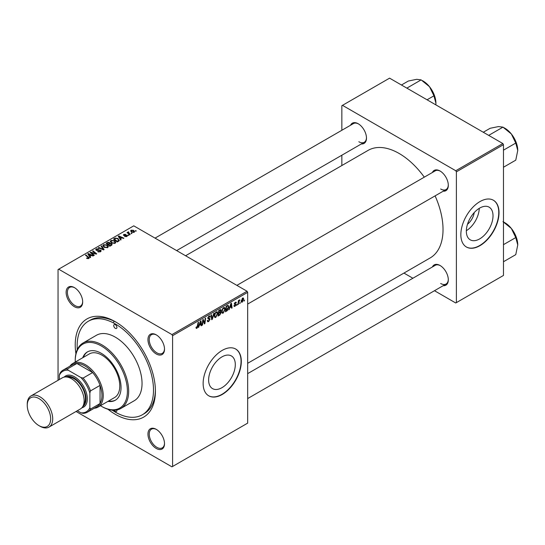 <?xml version="1.0" encoding="UTF-8"?>
<svg xmlns="http://www.w3.org/2000/svg" width="545" height="545" viewBox="0 0 545 545"><rect width="100%" height="100%" fill="white"/><g stroke="black" fill="none" stroke-linecap="round" stroke-linejoin="round"><path stroke-width="0.82" d="M221.965 387.679A18.864 10.893 120 0 0 234.289 371.063A18.864 10.893 120 0 0 231.4 355.946A18.864 10.893 120 0 0 221.965 356.88A18.864 10.893 120 0 0 209.648 373.502A18.864 10.893 120 0 0 212.536 388.619A18.864 10.893 120 0 0 221.965 387.679M222.224 394.471A26.998 15.587 120 0 0 239.861 370.682A26.998 15.587 120 0 0 235.719 349.045A26.998 15.587 120 0 0 222.224 350.387A26.998 15.587 120 0 0 204.586 374.177A26.998 15.587 120 0 0 208.721 395.806A26.998 15.587 120 0 0 222.224 394.471M208.599 395.731A26.998 15.587 120 0 0 221.965 394.321A26.998 15.587 120 0 0 239.568 370.648A26.998 15.587 120 0 0 235.59 348.977M156.231 448.44A11.697 6.751 60 0 1 147.961 434.113A11.697 6.751 60 0 1 156.231 429.337L156.231 429.337A11.697 6.751 60 0 1 164.508 443.664A11.697 6.751 60 0 1 156.231 448.44M156.558 429.528A10.798 6.233 -120 0 0 151.469 429.167A10.798 6.233 -120 0 0 149.814 437.819A10.798 6.233 -120 0 0 156.871 447.336A10.798 6.233 -120 0 0 162.267 447.874A10.798 6.233 -120 0 0 164.501 443.283M74.399 306.706A11.697 6.751 60 0 1 66.129 292.372A11.697 6.751 60 0 1 74.399 287.597L74.399 287.597A11.697 6.751 60 0 1 82.677 301.93A11.697 6.751 60 0 1 74.399 306.706M74.726 287.794A10.798 6.233 -120 0 0 69.637 287.433A10.798 6.233 -120 0 0 67.982 296.085A10.798 6.233 -120 0 0 75.04 305.602A10.798 6.233 -120 0 0 80.435 306.133A10.798 6.233 -120 0 0 82.67 301.548M156.231 353.95A11.697 6.751 60 0 1 147.961 339.617A11.697 6.751 60 0 1 156.231 334.841L156.231 334.841A11.697 6.751 60 0 1 164.508 349.175A11.697 6.751 60 0 1 156.231 353.95M156.558 335.039A10.798 6.233 -120 0 0 151.469 334.678A10.798 6.233 -120 0 0 149.814 343.33A10.798 6.233 -120 0 0 156.871 352.847A10.798 6.233 -120 0 0 162.267 353.378A10.798 6.233 -120 0 0 164.501 348.793M432.389 172.493A11.697 6.751 60 0 1 440.04 170.994L440.04 170.994A11.697 6.751 60 0 1 448.31 185.32A11.697 6.751 60 0 1 443.187 191.193M440.36 171.185A10.798 6.233 -120 0 0 435.271 170.823L236.877 285.369M350.558 125.248A11.697 6.751 60 0 1 358.208 123.749L358.208 123.749A11.697 6.751 60 0 1 366.478 138.076A11.697 6.751 60 0 1 361.355 143.948M358.528 123.94A10.798 6.233 -120 0 0 353.439 123.579L155.046 238.124M432.389 266.982A11.697 6.751 60 0 1 440.04 265.483L440.04 265.483A11.697 6.751 60 0 1 448.31 279.81A11.697 6.751 60 0 1 443.187 285.689M440.36 265.681A10.798 6.233 -120 0 0 435.271 265.313L247.675 373.625M75.912 353.773A56.694 32.734 60 0 1 115.315 321.727A56.694 32.734 60 0 1 115.322 321.727A56.694 32.734 60 0 1 155.407 391.167A56.694 32.734 60 0 1 115.315 414.309A56.694 32.734 60 0 1 107.951 409.268M116.283 322.299A53.996 31.174 -120 0 0 90.232 320.153L88.324 321.257A53.996 31.174 -120 0 0 77.267 349.665M113.816 321.039A53.996 31.174 -120 0 0 113.742 322.095M247.675 363.304L430.169 257.942A62.096 35.847 -120 0 0 435.094 195.866M424.296 177.166A62.096 35.847 -120 0 0 399.124 153.465A62.096 35.847 -120 0 0 368.073 150.393L185.579 255.755M474.239 212.57A11.949 6.901 -60 0 1 467.501 224.24M479.682 238.894A18.864 10.893 120 0 0 492.006 222.271A18.864 10.893 120 0 0 489.11 207.154A18.864 10.893 120 0 0 479.682 208.088A18.864 10.893 120 0 0 467.358 224.71A18.864 10.893 120 0 0 470.246 239.827A18.864 10.893 120 0 0 479.682 238.894M466.35 230.712A18.864 10.893 120 0 0 479.266 208.34M479.934 245.679A26.998 15.587 120 0 0 497.571 221.89A26.998 15.587 120 0 0 493.436 200.26A26.998 15.587 120 0 0 479.934 201.596A26.998 15.587 120 0 0 462.296 225.385A26.998 15.587 120 0 0 466.438 247.021A26.998 15.587 120 0 0 479.934 245.679M466.309 246.946A26.998 15.587 120 0 0 479.682 245.536A26.998 15.587 120 0 0 497.285 221.863A26.998 15.587 120 0 0 493.307 200.185M247.042 291.234L247.675 292.338L172.588 335.686L171.954 334.589L247.042 291.234L133.77 225.841L58.049 269.557L58.049 380.301M172.588 335.686L172.588 466.479L171.954 466.847L76.048 411.475M225.174 309.022L223.232 313.13L222.271 313.239L221.699 311.788L222.312 309.158L223.634 307.618L224.629 307.523L225.174 309.022L224.663 308.729M229.861 307.83L228.811 309.839L230.882 303.504L231.448 303.177L232.061 307.966L231.591 308.238L231.441 306.917L229.534 307.639M196.016 327.79L196.929 328.315L196.057 327.218L196.52 326.877L196.956 327.695L198.101 322.429L198.571 322.156L198.019 326.244L196.929 328.315L196.261 328.417M196.139 327.157L196.956 327.695M207.298 320.61L208.708 320.916L209.614 319.534L208.285 318.975L207.761 318.151L209.008 316.066L209.927 315.93L210.309 316.802L209.839 317.238L208.994 316.679L208.224 317.851L210.07 319.213L208.674 321.536L207.665 321.714L207.298 320.589L207.761 320.256L207.972 321.039L207.298 320.651M209.491 319.152L207.781 318.409M209.845 317.122L208.537 316.413M207.822 317.619L208.394 318.212M209.191 318.287L209.764 318.382M214.24 313.109L212.291 319.377L211.698 319.717L211.017 314.969L211.487 314.703L212.066 318.771L213.735 313.402L214.24 313.109M217.768 313.3L215.827 317.408L214.866 317.517L214.294 316.066L214.907 313.436L216.229 311.897L217.223 311.801L217.768 313.3L217.257 313M244.541 300.022L243.969 301.085L244.541 300.022M247.675 292.338L247.675 423.124L172.588 466.479M220.507 309.574L221.12 310.384L220.507 311.999L221.066 312.714L219.785 315.051L218 316.086L218.749 310.507L220.841 309.628M220.18 311.808L220.807 312.053M199.375 325.433L198.326 327.443L200.397 321.1L200.962 320.773L201.575 325.569L201.105 325.835L200.955 324.52L199.048 325.242M202.978 321.618L202.502 325.031L202.031 325.304L202.794 319.717L203.285 319.438L204.559 323.069L205.179 318.341L205.649 318.069L204.893 323.648L204.402 323.934L203.122 320.317L202.978 321.618L202.57 321.38M235.011 306.331L234.193 306.46L233.907 305.629L234.37 305.295L235.031 305.847L235.644 304.921L234.309 303.926L235.283 302.298L236.074 302.168L236.339 302.822L235.876 303.156L235.263 302.775L234.772 303.572L236.108 304.614L235.011 306.331L233.907 305.691M234.37 305.295L235.031 305.847M235.876 303.156L234.915 302.577M234.35 303.579L235.202 303.96M227.837 305.329L228.818 306.801L227.435 310.514L225.405 311.808L226.155 306.229L228.341 305.384M243.683 299.014L242.239 302.155L241.496 302.243L241.135 301.303L242.6 298.074L243.322 297.992L243.683 299.014L243.125 298.687M240.263 302.495L239.691 303.558L240.263 302.495M238.608 302.693L238.369 304.321L237.899 304.594L238.451 300.54L238.914 300.268L238.799 301.106L239.868 299.791L238.608 302.693L238.192 302.455M237.136 304.301L236.571 305.364L237.136 304.301M128.852 235.29L127.85 235.14L128.327 234.861L128.852 235.29M131.979 233.492L130.977 233.335L131.447 233.062L131.979 233.492M110.294 241.578L110.948 240.42L114.464 240.679L115.772 242.327L115.111 243.295L111.657 243.063L110.274 241.381M121.14 239.746L120.636 240.038L118.251 236.271L118.817 235.944L123.885 238.165L123.415 238.431L122.053 237.818L120.472 238.73L121.14 239.746M111.609 245.25L109.824 246.279L106.118 243.274L107.951 242.3L109.572 242.532L110.049 243.513L111.5 243.71L112.113 244.562L111.609 245.25M110.138 243.227L110.049 243.867M104.115 249.576L103.523 249.917L98.386 247.737L98.856 247.471L103.257 249.338L101.104 246.17L101.608 245.884L104.115 249.576M88.317 258.677L88.086 257.329L85.47 255.196L85.94 254.931L89.223 257.928L88.808 258.48L86.553 258.18L88.535 257.867L88.535 258.609M94.326 255.23L93.856 255.496L90.163 252.485L90.654 252.206L95.709 253.65L92.548 251.116L93.018 250.843L96.717 253.847L96.227 254.127L91.172 252.689L94.326 255.23M171.954 334.589L58.683 269.196M90.654 257.349L90.15 257.635L87.765 253.875L88.331 253.548L93.399 255.762L92.929 256.034L91.567 255.421L89.986 256.334L90.654 257.349M100.559 251.695L97.671 251.62L100.069 251.381L100.226 250.428L96.254 250.271L95.729 249.59L96.315 248.867L98.911 248.861L96.826 249.181L96.69 249.985L100.648 250.135L101.193 250.877L100.559 251.695M100.518 251.722L100.226 250.428M96.826 249.181L96.69 250.455M102.889 245.85L103.543 244.698L107.065 244.957L108.366 246.599L107.706 247.566L104.252 247.341L102.876 245.652M123.763 235.495L123.81 234.398L125.847 234.357L124.192 234.643L124.458 235.311L127.046 235.317L126.896 236.489L124.689 236.496L126.508 236.244L126.624 235.61L123.763 235.495L123.368 234.963M126.508 236.666L126.624 235.61M124.192 234.643L124.151 235.644M127.046 236.394L127.046 235.317L127.421 235.842M118.544 241.244L117.23 242.007L113.523 239.003L115.261 238.063L118.006 238.519L119.157 240.767L118.544 241.244M119.369 240.229L119.157 240.767M134.125 232.32L131.727 232.211L130.616 230.876L131.127 230.174L133.566 230.331L134.608 231.605L134.125 232.32M128.497 232.293L130.194 234.52L129.724 234.793L127.033 232.606L127.503 232.334L128.055 232.79L128.075 231.932L128.511 231.823L128.831 232.218L128.327 232.579L128.327 233.655M128.055 233.437L128.075 231.932L128.075 233.451M136.257 231.019L135.255 230.862L135.732 230.59L136.257 231.019M502.844 143.546L503.478 144.65L456.39 171.839L455.756 170.735L502.844 143.546L389.58 78.153L341.851 105.71L341.851 130.269M341.851 155.209L341.851 165.53M456.39 171.839L456.39 302.625L455.756 302.993L434.481 290.71M412.885 278.243L403.947 273.079M456.39 302.625L503.478 275.443L503.478 144.65M455.756 170.735L342.485 105.342M440.673 188.992A10.798 6.233 -120 0 0 446.076 189.531A10.798 6.233 -120 0 0 448.303 184.939M358.842 141.748A10.798 6.233 -120 0 0 364.244 142.286A10.798 6.233 -120 0 0 366.472 137.694M440.673 283.489A10.798 6.233 -120 0 0 446.076 284.02A10.798 6.233 -120 0 0 448.303 279.435M112.188 410.153A53.996 31.174 -120 0 0 115.315 412.109A53.996 31.174 -120 0 0 142.313 414.779L144.227 413.675A53.996 31.174 -120 0 0 155.393 390.043M90.654 252.887L90.654 252.206M95.709 253.99L95.709 253.65M93.018 251.497L93.018 250.843M91.172 253.309L91.172 252.689M88.331 254.767L88.331 253.548M89.986 257.376L89.986 256.334M89.012 254.767L89.721 255.884L90.981 255.155L88.474 254.025L89.012 255.843M89.721 256.954L89.721 255.884M88.474 254.985L88.474 254.025M90.981 255.755L90.981 255.155M86.955 258.459L86.955 257.88M87.302 258.616L87.302 258.126M85.94 255.578L85.94 254.931M88.651 258.562L88.651 257.131M98.08 251.831L98.08 251.327M98.223 251.885L98.223 251.409M98.856 252.056L98.856 251.633M100.069 251.926L100.069 251.381M96.315 250.305L96.315 248.867M97.262 250.543L97.262 250.114M100.648 251.647L100.648 250.135M98.856 247.941L98.856 247.471M103.257 249.808L103.257 249.338M101.608 246.919L101.608 245.884M103.543 246.844L103.543 244.698M107.065 245.55L107.065 244.957M103.598 245.836L104.735 247.083L107.222 247.246L107.665 246.565L106.548 245.196L104.047 245.005L103.598 246.892L103.598 245.836M104.735 247.58L104.735 247.083M107.222 247.777L107.222 247.246M107.951 242.825L107.951 242.3M111.16 245.509L111.03 243.969L109.593 244.078L109.572 242.532M111.5 245.311L111.5 243.71M107.024 243.356L108.176 244.289L109.497 243.315L109.129 242.811L107.815 242.9L107.024 243.356L107.024 244.01M108.176 244.943L108.176 244.289M109.497 243.295L109.497 244.133L109.129 242.811M108.612 245.298L108.612 244.644L109.858 245.659L111.16 244.882L111.03 243.969M109.858 246.258L109.858 245.659M109.593 244.078L108.612 244.644M125.037 236.659L125.037 236.162M123.81 235.515L123.81 234.398M124.458 235.692L124.458 235.311M126.229 235.501L126.229 235.113M118.817 237.164L118.817 235.944M120.472 239.773L120.472 238.73M119.498 237.164L120.207 238.281L121.467 237.552L118.96 236.428L119.498 238.24M120.207 239.357L120.207 238.281M118.96 237.388L118.96 236.428M121.467 238.158L121.467 237.552M115.261 238.601L115.261 238.063M118.006 239.098L118.006 238.519M114.43 239.078L117.264 241.387L118.667 240.127L117.516 238.765L115.758 238.397L114.43 239.078L114.43 239.732M117.264 241.987L117.264 241.387M117.856 241.639L117.856 241.04M110.948 242.573L110.948 240.42M114.464 241.272L114.464 240.679M111.003 241.564L112.141 242.811L114.627 242.975L115.07 242.293L113.953 240.917L111.453 240.733L111.003 242.62L111.003 241.564M112.141 243.302L112.141 242.811M114.627 243.506L114.627 242.975M131.127 231.789L131.127 230.174M133.566 230.937L133.566 230.331M133.723 232.49L133.096 230.596L131.515 230.419L131.222 231.87M131.515 230.419L132.142 231.911L133.723 232.081L133.988 231.666L133.988 232.388M132.142 232.408L132.142 231.911M131.447 233.703L131.447 233.062M127.503 232.988L127.503 232.334M128.511 232.286L128.511 231.823M128.327 235.508L128.327 234.861M135.732 231.237L135.732 230.59M244.031 300.588L244.433 300.82M219.26 314.751L219.785 315.051M220.044 309.764L221.12 310.384M219.894 312.04L221.066 312.714M219.131 310.888L218.899 312.626L220.405 311.542L220.657 310.677L218.729 310.657M218.497 312.394L218.899 312.626M219.403 310.125L220.657 310.677M218.811 313.28L218.559 315.16L219.88 314.37L220.602 312.966L218.409 313.048M218.157 314.928L218.559 315.16M219.267 312.408L220.602 312.966M214.328 316.543L215.827 317.408M215.268 313.62L214.757 315.821L215.152 316.843L215.861 316.788L217.305 313.511L216.91 312.449L214.914 313.416M214.314 315.569L214.757 315.821M215.759 312.244L216.215 312.503M211.589 318.975L212.291 319.377M211.515 318.457L212.066 318.771M207.298 320.739L208.674 321.536M209.014 316.059L210.309 316.802M208.919 316.12L210.302 316.918M207.781 317.851L208.326 318.171M208.353 318.191L210.07 319.213M197.617 326.012L198.019 326.244M198.489 326.952L198.83 327.15M201.044 325.263L201.575 325.569M200.437 324.221L200.955 324.52M200.247 322.803L199.627 324.684L200.894 323.955L200.615 321.536L200.247 322.803L199.906 322.606M202.1 324.8L202.502 325.031M203.939 322.708L204.559 323.069M204.13 323.212L204.893 323.648M202.74 320.099L203.122 320.317M235.351 302.257L236.339 302.822M234.411 303.361L234.772 303.572M234.881 303.906L236.108 304.614M228.975 309.356L229.316 309.553M231.53 307.659L232.061 307.966M230.923 306.617L231.441 306.917M230.733 305.2L230.113 307.087L231.38 306.358L231.1 303.94L230.733 305.2L230.392 305.009M226.202 310.745L226.72 311.045M228.307 306.508L228.818 306.801M226.993 310.255L227.435 310.514M226.536 306.61L225.957 310.888L228.355 307.033L227.796 305.97L226.134 306.379M225.562 310.657L225.957 310.888M227.197 305.629L228.035 306.017L227.279 305.582M221.733 312.265L223.232 313.13M222.673 309.349L222.162 311.549L222.558 312.564L223.266 312.51L224.71 309.233L224.315 308.17L222.319 309.144M221.72 311.29L222.162 311.549M223.164 307.966L223.62 308.232M241.149 301.521L242.239 302.155M242.416 298.197L242.975 298.517L241.599 300.976L242.246 301.685L243.22 299.273L242.232 298.347M241.169 300.731L241.599 300.976M241.135 301.317L242.246 301.685M239.752 303.061L240.154 303.293M237.967 304.09L238.369 304.321M238.403 300.881L238.799 301.106M239.207 300.206L239.684 300.479M236.632 304.866L237.027 305.098M115.315 324.67A2.248 1.301 -120 0 0 114.191 324.554A2.248 1.301 -120 0 0 113.851 326.36A2.248 1.301 -120 0 0 115.315 328.342A2.248 1.301 -120 0 0 116.446 328.451A2.248 1.301 -120 0 0 116.787 326.653A2.248 1.301 -120 0 0 115.315 324.67M114.225 410.235A2.248 1.301 -120 0 0 115.315 411.373A2.248 1.301 -120 0 0 116.446 411.482A2.248 1.301 -120 0 0 116.855 409.956M107.93 401.379A27.897 16.105 -120 0 0 115.267 400.262A27.897 16.105 -120 0 0 119.546 377.91A27.897 16.105 -120 0 0 101.316 353.324A27.897 16.105 -120 0 0 87.37 351.941A27.897 16.105 -120 0 0 82.731 357.738M87.691 351.763A27.897 16.105 -120 0 0 83.371 357.37M100.444 405.705A36.896 21.303 -120 0 0 101.316 406.229A36.896 21.303 -120 0 0 127.407 391.167A36.896 21.303 -120 0 0 101.316 345.973A36.896 21.303 -120 0 0 75.23 361.042A36.896 21.303 -120 0 0 75.244 362.057M101.956 406.597L101.316 406.229L101.956 406.597A37.796 21.82 60 0 0 120.854 408.464L134.213 400.752A37.796 21.82 -120 0 0 140.011 370.464A37.796 21.82 -120 0 0 115.315 337.157A37.796 21.82 -120 0 0 96.417 335.284L83.058 343.003A37.796 21.82 60 0 1 101.956 344.876A37.796 21.82 60 0 1 126.644 378.182A37.796 21.82 60 0 1 120.854 408.464M142.313 414.779A53.996 31.174 -120 0 0 150.59 371.513A53.996 31.174 -120 0 0 115.315 323.934A53.996 31.174 -120 0 0 88.324 321.257M69.924 366.172A25.199 14.545 60 0 1 72.812 363.467L89.36 353.909A25.199 14.545 60 0 1 101.956 355.163A25.199 14.545 60 0 1 118.415 377.365A25.199 14.545 60 0 1 114.552 397.557L98.011 407.108A25.199 14.545 60 0 1 94.224 408.253M75.23 361.042L75.23 360.306A37.796 21.82 60 0 1 83.058 343.003M108.571 401.011A27.897 16.105 -120 0 0 115.581 400.071M517.75 150.468A18.114 10.457 60 0 0 511.346 133.961A18.114 10.457 -120 0 0 504.943 128.279L502.96 127.142L511.346 133.961L515.768 143.069L517.75 150.468L515.768 160.148L503.478 167.24M503.478 150.168L515.768 143.069M489.267 135.712L489.11 135.14L502.96 127.142L498.539 126.569L490.153 128.279L483.279 132.251M489.11 135.14L488.538 135.289M502.96 221.631L511.346 228.45A18.114 10.457 -120 0 0 504.943 222.776L503.478 221.931M503.478 244.657L515.768 237.566L517.75 244.957L515.768 254.638L503.478 261.736M517.75 244.957A18.114 10.457 60 0 0 511.346 228.45L515.768 237.566M407.435 88.46L407.272 87.895L406.706 88.045M427.062 99.796L433.936 95.825L435.918 103.216L435.843 104.865M407.272 87.895L421.128 79.89L429.514 86.716L433.936 95.825M401.447 85.006L408.321 81.035L416.707 79.318L421.128 79.89M435.918 103.216A18.114 10.457 -120 0 0 429.514 86.716A18.114 10.457 -120 0 0 422.361 80.633M72.812 363.467A25.199 14.545 60 0 1 92.228 370.219A25.199 14.545 60 0 1 103.23 395.575A25.199 14.545 60 0 1 98.011 407.108M77.322 410.739L80.953 412.838A23.401 13.509 -120 0 0 89.864 407.694L90.504 409.07A24.3 14.027 60 0 1 87.377 412.204L96.921 406.693A24.3 14.027 -120 0 0 100.048 403.559A24.3 14.027 -120 0 0 101.956 395.575A24.3 14.027 -120 0 0 100.048 385.383A24.3 14.027 -120 0 0 92.643 372.562L76.906 363.474A24.3 14.027 -120 0 0 72.628 364.612L63.084 370.123A24.3 14.027 60 0 1 67.355 368.985L68.227 370.225A23.401 13.509 -120 0 0 59.323 375.369L59.323 379.565M90.504 409.07L100.048 403.559L100.048 385.383L90.504 390.894L89.864 393A23.401 13.509 -120 0 0 80.953 377.569L83.099 378.073L92.643 372.562A24.3 14.027 -120 0 0 76.906 363.474L67.355 368.985M59.323 375.369L59.957 373.257A24.3 14.027 60 0 1 63.084 370.123M87.377 412.204A24.3 14.027 60 0 1 83.099 413.342L80.953 412.838M89.864 407.694L89.864 393M80.953 377.569L68.227 370.225M83.099 378.073A24.3 14.027 60 0 1 90.504 390.894M39.976 426.21L38.961 425.625A16.561 9.558 -120 0 0 50.665 418.867A16.561 9.558 -120 0 0 38.961 398.586A16.561 9.558 -120 0 0 27.25 405.344A16.561 9.558 -120 0 0 38.961 425.625L39.976 426.21A17.999 10.389 60 0 0 48.975 427.103A17.999 10.389 60 0 0 51.734 412.681A17.999 10.389 60 0 0 39.976 396.821A17.999 10.389 60 0 0 30.976 395.929A17.999 10.389 60 0 0 27.25 404.172L27.25 405.344M82.779 406.536A17.099 9.871 -120 0 0 85.047 392.754A17.099 9.871 -120 0 0 73.957 377.937A17.099 9.871 -120 0 0 65.693 376.936M64.147 377.106A17.999 10.389 60 0 1 74.59 376.833A17.999 10.389 60 0 1 86.737 394.144A17.999 10.389 60 0 1 81.859 407.789M67.798 377.195A16.2 9.354 60 0 1 73.957 378.673A16.2 9.354 60 0 1 83.998 391.337A16.2 9.354 60 0 1 83.617 404.588M30.976 395.929L62.409 377.78A17.999 10.389 60 0 1 71.409 378.673A17.999 10.389 60 0 1 83.167 394.532A17.999 10.389 60 0 1 80.408 408.954L48.975 427.103M92.936 253.241L92.936 252.826M94.598 253.691L94.598 253.289M92.085 254.052L92.085 253.384M98.522 250.414L98.522 249.923M101.935 249.242L101.935 248.752M107.263 243.22L107.263 242.614M108.932 244.46L108.932 243.86M110.724 245.761L110.724 245.161M125.132 235.644L125.132 235.256M114.634 238.962L114.634 238.356M129.131 234.309L129.131 233.635M211.337 317.183L211.916 317.517M203.203 320.63L203.891 321.025M203.578 321.768L204.321 322.197M234.323 304.11L235.099 304.553M226.693 305.922L227.21 306.222M96.431 249.644L96.431 250.359M107.665 246.565L107.665 247.594M111.405 244.473L111.405 245.366M126.815 235.876L126.815 236.537M123.974 234.929L123.974 235.597M118.667 240.127L118.667 241.169M115.07 242.293L115.07 243.315M220.493 310.262L219.839 309.88M220.446 312.53L219.751 312.128M216.91 312.449L216.099 311.978M215.152 316.843L214.308 316.352M209.621 316.584L208.864 316.154M196.622 327.743L196.03 327.402M234.568 305.909L233.982 305.575M235.515 304.628L234.309 303.94M235.699 302.713L235.14 302.386M234.868 303.899L234.343 303.599M224.315 308.17L223.505 307.7M222.558 312.564L221.713 312.081M515.468 140.726L512.239 135.126M247.675 304.076L446.076 189.531M446.076 284.02L247.675 398.565M515.468 235.222L512.239 229.615M364.244 142.286L176.641 250.591M430.407 87.881L433.636 93.481"/></g></svg>
